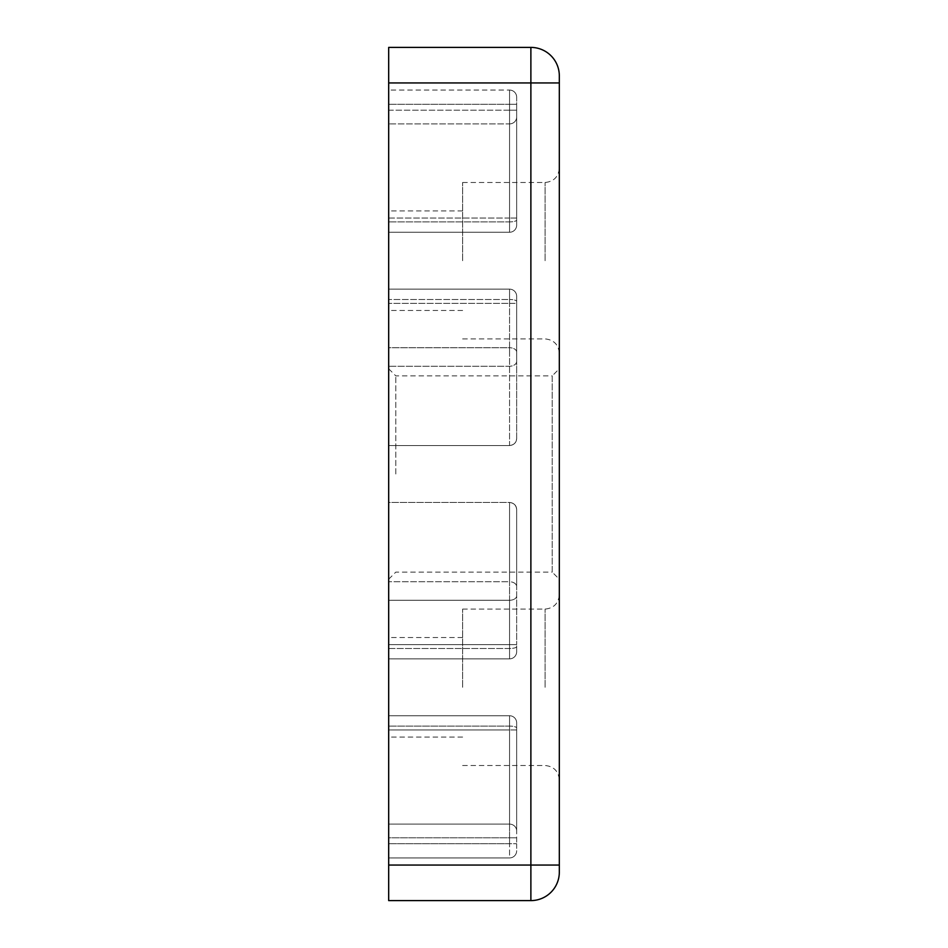<?xml version="1.0" encoding="UTF-8"?>
<svg xmlns="http://www.w3.org/2000/svg" width="948" height="948" viewBox="0 0 948 948"><rect width="100%" height="100%" fill="white"/><g stroke="black" fill="none" stroke-linecap="round" stroke-linejoin="round"><path stroke-width="0.71" stroke-dasharray="4.74 3.56" d="M516.66 352.099L516.66 301.417L516.66 352.099A7.11 4.349 0 0 0 509.55 347.738L509.55 356.448L509.55 347.738L388.68 347.738L388.68 445.56L388.68 289.14L388.68 445.56L388.68 347.738L509.55 347.738L509.55 299.485L509.55 347.738A7.11 4.349 0 0 1 516.66 352.099M516.66 586.658L516.66 509.55C516.21 505.26 513.84 502.89 509.55 502.44L388.68 502.44L388.68 658.86L388.68 502.44L388.68 658.86L388.68 502.44L509.55 502.44C514.1 503.104 516.47 505.474 516.66 509.55L516.66 586.658A7.11 4.894 0 0 0 509.55 581.752L509.55 502.44C513.84 502.89 516.21 505.26 516.66 509.55L516.66 644.64L516.66 509.55C516.47 505.474 514.1 503.104 509.55 502.44L509.55 644.64L509.55 502.44L509.55 581.752L388.68 581.752L509.55 581.752A7.11 4.894 0 0 1 516.66 586.658M559.32 687.3L559.32 594.87L559.32 687.3M559.32 260.7L559.32 168.27L559.32 260.7M388.68 687.3L388.68 637.53L388.68 687.3M462.624 687.3L462.624 609.09L462.624 687.3M388.68 260.7L388.68 210.93L388.68 260.7M462.624 260.7L462.624 182.49L462.624 260.7M388.68 474L388.68 368.772L388.68 474M395.79 474L395.79 375.882L395.79 474M388.68 368.772L395.79 375.882L552.21 375.882L552.21 474L552.21 375.882L559.32 368.772M388.68 579.228L395.79 572.118L552.21 572.118L552.21 474L552.21 572.118L559.32 579.228M388.68 82.95L388.68 900.6L530.88 900.6A28.44 28.44 0 0 0 559.32 872.16L559.32 75.84A28.44 28.44 0 0 0 530.88 47.4L530.88 82.95L388.68 82.95L388.68 47.4L530.88 47.4M388.68 90.06L388.68 232.26L388.68 90.06L388.68 104.28L388.68 90.06L509.55 90.06L388.68 90.06M388.68 837.795L388.68 715.74L388.68 857.94L388.68 837.795L509.55 837.795L509.55 824.108L388.68 824.108L509.55 824.108L509.55 726.085L509.55 824.108A7.11 6.837 0 0 1 516.66 830.946L516.66 728.017L516.66 830.946A7.11 6.837 0 0 0 509.55 824.108L509.55 837.795L388.68 837.795M388.68 218.04L388.68 104.28L388.68 232.26L388.68 218.04L509.55 218.04L509.55 104.28L388.68 104.28L509.55 104.28L509.55 218.04L388.68 218.04M388.68 857.94L509.55 857.94L388.68 857.94M509.55 445.56L388.68 445.56L509.55 445.56C514.1 444.896 516.47 442.526 516.66 438.45C516.21 442.74 513.84 445.11 509.55 445.56C513.84 445.11 516.21 442.74 516.66 438.45L516.66 303.36L516.66 438.45C516.47 442.526 514.1 444.896 509.55 445.56L509.55 303.36L509.55 445.56M516.66 117.054L516.66 219.983L516.66 117.054A7.11 6.837 180 0 1 509.55 123.892L388.68 123.892L509.55 123.892L509.55 221.915L509.55 123.892A7.11 6.837 180 0 0 516.66 117.054M509.55 232.26L388.68 232.26L509.55 232.26A7.11 7.11 0 0 0 516.66 225.15L516.66 104.28L516.66 225.15A7.11 7.11 0 0 1 509.55 232.26A7.11 7.11 0 0 0 516.66 225.15A7.11 7.11 0 0 1 509.55 232.26L509.55 218.04L509.55 232.26L509.55 221.915L388.68 221.915L509.55 221.915L509.55 232.26M509.55 715.74L388.68 715.74L509.55 715.74A7.11 7.11 0 0 1 516.66 722.85A7.11 7.11 0 0 0 509.55 715.74A7.11 7.11 0 0 1 516.66 722.85L516.66 843.72L516.66 722.85A7.11 7.11 0 0 0 509.55 715.74L509.55 843.72L388.68 843.72L509.55 843.72L509.55 729.96L388.68 729.96L509.55 729.96L509.55 715.74L509.55 726.085L388.68 726.085L509.55 726.085L509.55 715.74M388.68 289.14L509.55 289.14L388.68 289.14M388.68 658.86L509.55 658.86L388.68 658.86M516.66 97.17A7.11 7.11 0 0 0 509.55 90.06L509.55 104.28L388.68 104.28L509.55 104.28L509.55 90.06L509.55 104.28L516.66 104.28L516.66 97.17L516.66 110.205L516.66 97.17A7.11 7.11 0 0 0 509.55 90.06A7.11 7.11 0 0 1 516.66 97.17L516.66 104.28L509.55 104.28L509.55 90.06A7.11 7.11 0 0 1 516.66 97.17A7.11 7.11 0 0 0 509.55 90.06A7.11 7.11 0 0 1 516.66 97.17A7.11 7.11 0 0 0 509.55 90.06A7.11 7.11 0 0 1 516.66 97.17M516.66 219.983L516.66 225.15L516.66 219.983A7.11 1.943 0 0 1 509.55 221.915A7.11 1.943 0 0 0 516.66 219.983M516.66 728.017L516.66 722.85L516.66 728.017A7.11 1.943 180 0 0 509.55 726.085A7.11 1.943 180 0 1 516.66 728.017M516.66 843.72L516.66 850.83A7.11 7.11 0 0 1 509.55 857.94A7.11 7.11 0 0 0 516.66 850.83L516.66 843.72L509.55 843.72L509.55 857.94A7.11 7.11 0 0 0 516.66 850.83A7.11 7.11 0 0 1 509.55 857.94L509.55 843.72L388.68 843.72L516.66 843.72L509.55 843.72L509.55 857.94A7.11 7.11 0 0 0 516.66 850.83A7.11 7.11 0 0 1 509.55 857.94L509.55 837.795L516.66 837.795L509.55 837.795L509.55 843.72L516.66 843.72M509.55 289.14A7.11 7.11 0 0 1 516.66 296.25L516.66 303.36L516.66 296.25A7.11 7.11 0 0 0 509.55 289.14A7.11 7.11 0 0 1 516.66 296.25A7.11 7.11 0 0 0 509.55 289.14L509.55 303.36L388.68 303.36L516.66 303.36L509.55 303.36L509.55 289.14L509.55 299.485L388.68 299.485L509.55 299.485L509.55 289.14M516.66 361.342L516.66 356.448L516.66 361.342A7.11 4.894 180 0 1 509.55 366.248L388.68 366.248L509.55 366.248A7.11 4.894 180 0 0 516.66 361.342M516.66 301.417L516.66 296.25L516.66 301.417A7.11 1.943 180 0 0 509.55 299.485A7.11 1.943 180 0 1 516.66 301.417M516.66 651.75L516.66 644.64L516.66 651.75A7.11 7.11 0 0 1 509.55 658.86A7.11 7.11 0 0 0 516.66 651.75A7.11 7.11 0 0 1 509.55 658.86A7.11 7.11 0 0 0 516.66 651.75L516.66 646.583L516.66 651.75M545.1 687.3L545.1 609.09L545.1 687.3M545.1 260.7L545.1 182.49L545.1 260.7M388.68 600.262L509.55 600.262L388.68 600.262M388.68 865.05L530.88 865.05L530.88 900.6M559.32 865.05L530.88 865.05L530.88 82.95L559.32 82.95M388.68 644.64L509.55 644.64L388.68 644.64M388.68 648.515L509.55 648.515L509.55 600.262L509.55 648.515L388.68 648.515M388.68 110.205L509.55 110.205L509.55 123.892L509.55 110.205L388.68 110.205M516.66 218.04L509.55 218.04L516.66 218.04M516.66 729.96L509.55 729.96L516.66 729.96M516.66 850.83A7.11 7.11 0 0 1 509.55 857.94A7.11 7.11 0 0 0 516.66 850.83M516.66 644.64L509.55 644.64L509.55 658.86L509.55 644.64L516.66 644.64M516.66 646.583A7.11 1.943 0 0 1 509.55 648.515L509.55 658.86L509.55 648.515A7.11 1.943 0 0 0 516.66 646.583M509.55 600.262A7.11 4.349 180 0 0 516.66 595.901A7.11 4.349 180 0 1 509.55 600.262M509.55 104.28L509.55 110.205L516.66 110.205L509.55 110.205L509.55 104.28L516.66 104.28L509.55 104.28M462.624 609.09L545.1 609.09C553.715 608.225 558.455 603.485 559.32 594.87M462.624 182.49L545.1 182.49C553.715 181.625 558.455 176.885 559.32 168.27M462.624 637.53L388.68 637.53M462.624 210.93L388.68 210.93M462.624 737.07L388.68 737.07M462.624 310.47L388.68 310.47M462.624 765.51L545.1 765.51C553.715 766.375 558.455 771.115 559.32 779.73M462.624 338.91L545.1 338.91C553.715 339.775 558.455 344.515 559.32 353.13"/><path stroke-width="1.42" d="M559.32 579.228L559.32 368.772L559.32 579.228M530.88 900.6L388.68 900.6L388.68 47.4L530.88 47.4A28.44 28.44 0 0 1 559.32 75.84L559.32 872.16A28.44 28.44 0 0 1 530.88 900.6L530.88 865.05L388.68 865.05M388.68 82.95L530.88 82.95L530.88 47.4A28.44 28.44 0 0 1 559.32 75.84M559.32 82.95L530.88 82.95L530.88 865.05L559.32 865.05"/></g></svg>
